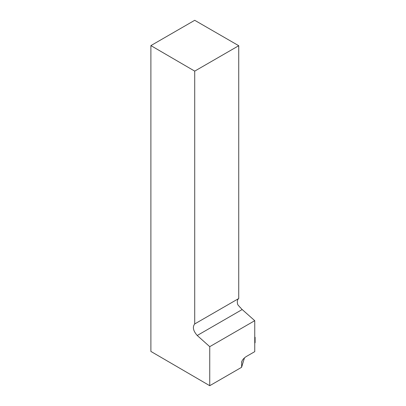 <?xml version="1.0" encoding="UTF-8"?>
<svg xmlns="http://www.w3.org/2000/svg" width="406" height="406" viewBox="0 0 406 406"><rect width="100%" height="100%" fill="white"/><g stroke="black" fill="none" stroke-linecap="round" stroke-linejoin="round"><path stroke-width="0.61" d="M244.478 357.869L241.595 367.308L209.74 385.7L150.895 351.429L150.895 45.604L194.718 71.126L194.718 323.942C192.337 326.992 193.175 330.844 197.23 335.493L209.74 346.668L209.74 385.7M241.595 367.308L241.737 361.644C242.478 359.66 244.077 357.909 246.533 356.387L254.75 351.642L254.75 320.679L209.74 346.668M194.718 71.126L238.738 45.711L194.718 20.3L150.895 45.604M254.75 320.679L242.184 309.534A7.506 4.334 60 0 1 240.555 307.728L240.093 307.464M238.738 45.711L238.738 298.527L194.718 323.942M238.738 298.527A7.506 4.334 -120 0 0 237.835 304.81L240.322 307.601M255.105 342.608L254.75 343.222L255.105 342.608L255.105 337.279L254.75 337.076L255.105 337.279L255.105 342.608M254.75 337.076L255.105 337.279M197.23 335.493L242.184 309.534M242.159 360.665L241.595 362.507"/></g></svg>
